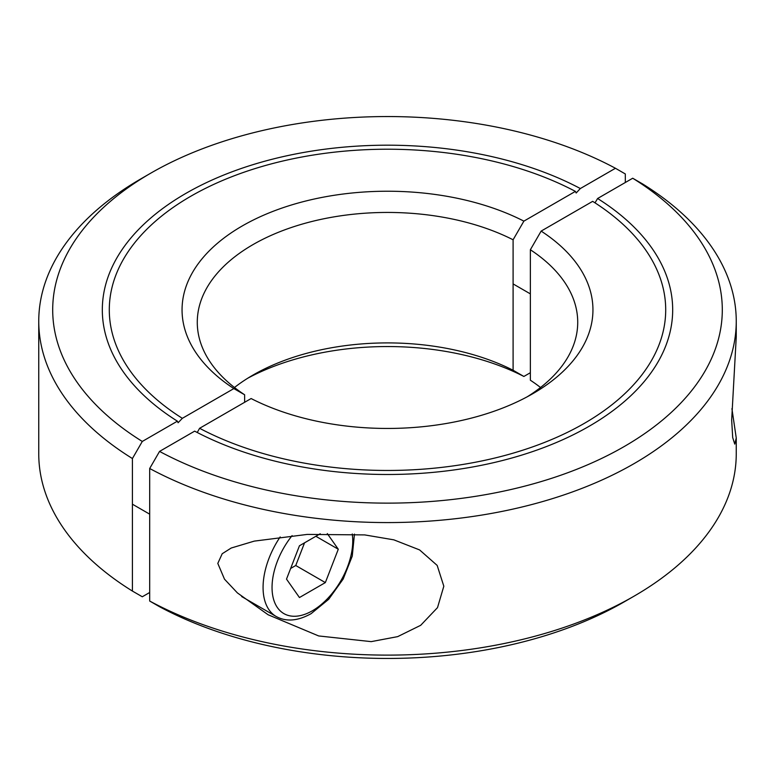 <?xml version="1.0" encoding="UTF-8"?>
<svg xmlns="http://www.w3.org/2000/svg" width="775" height="775" viewBox="0 0 775 775"><rect width="100%" height="100%" fill="white"/><g stroke="black" fill="none" stroke-linecap="round" stroke-linejoin="round"><path stroke-width="1.16" d="M541.144 231.095A205.443 118.614 180 0 1 532.774 393.71A205.443 118.614 180 0 1 251.119 398.544L199.601 428.294A278.206 160.619 0 0 0 499.584 456.853A278.206 160.619 0 0 0 665.706 309.835A278.206 160.619 0 0 0 592.662 201.355L541.144 231.095L530.362 249.753L530.362 380.215A190.224 109.827 180 0 1 540.533 387.5M530.362 249.753A190.224 109.827 180 0 1 577.724 322.264A190.224 109.827 180 0 1 527.184 396.819M731.92 408.687L736.25 438.001L734.768 444.104L732.695 437.565L731.668 420.011L736.25 336.999L736.25 321.228A348.75 201.345 180 0 0 642.582 183.927L632.71 178.231A334.8 193.295 180 0 1 624.243 446.516A334.8 193.295 180 0 1 159.553 451.408L149.682 468.497L149.682 601.042L159.553 606.728A334.8 193.295 180 0 0 624.243 601.836L634.105 596.149A348.75 201.345 180 0 1 149.682 601.042M736.25 321.228A348.75 201.345 180 0 1 634.105 463.605A348.75 201.345 180 0 1 149.682 468.497M217.804 563.406L222.202 553.738L231.212 548.022L254.278 541.115L307.239 534.411L364.686 534.905L393.855 539.846L419.595 549.921L437.168 565.411L443.823 586.21L437.507 607.629L420.689 625.309L397.672 636.633L371.215 641.632L318.67 635.946L268.121 614.759L237.421 592.923L224.498 579.177L217.804 563.406M736.25 438.001L736.25 453.772A348.75 201.345 180 0 1 634.105 596.14A348.75 201.345 180 0 1 634.105 596.149L624.243 601.836M199.601 428.294L197.247 432.489M632.71 178.231L597.602 198.507A285.181 164.649 180 0 1 672.681 309.835A285.181 164.649 180 0 1 502.248 460.573A285.181 164.649 180 0 1 194.661 431.142L159.553 451.408M597.602 198.507L595.006 202.847M530.362 372.707L523.881 376.456L513.098 370.256L513.098 239.785A190.224 109.827 0 0 0 252.989 244.609A190.224 109.827 0 0 0 197.276 322.264A190.224 109.827 0 0 0 244.638 394.785L244.638 402.293M513.098 370.256A190.224 109.827 0 0 0 252.989 375.071A190.224 109.827 0 0 0 252.989 375.081L252.989 375.071M513.098 239.785L523.881 221.137A205.443 118.614 0 0 0 242.226 225.971A205.443 118.614 0 0 0 233.856 388.585L244.638 394.785M523.881 376.456A205.443 118.614 0 0 0 247.816 378.181M149.682 592.497L142.29 596.769L132.418 591.073L132.418 458.538L142.29 441.45L177.398 421.174L178.085 422.743L182.338 418.326L233.856 388.585M523.881 221.137L575.399 191.386L576.164 193.004L580.339 188.538L615.447 168.272A334.8 193.295 0 0 0 150.757 173.164L140.895 178.851A348.75 201.345 0 0 0 140.895 178.86A348.75 201.345 0 0 0 38.75 321.228L38.75 453.772A348.75 201.345 0 0 0 132.418 591.073M38.75 321.228A348.75 201.345 0 0 0 132.418 458.538M140.895 178.86L150.757 173.164A334.8 193.295 0 0 0 142.29 441.45M615.447 168.272L625.318 173.958L625.318 182.503M177.398 421.174A285.181 164.649 180 0 1 102.319 309.835A285.181 164.649 180 0 1 272.752 159.108A285.181 164.649 180 0 1 580.339 188.538M575.399 191.386A278.206 160.619 0 0 0 275.416 162.828A278.206 160.619 0 0 0 109.294 309.835A278.206 160.619 0 0 0 182.338 418.326M252.989 375.081A190.224 109.827 0 0 0 234.467 387.5M327.292 533.587L338.287 549.233L315.871 536.29M338.287 549.233L325.345 582.587L295.75 565.508L304.546 542.82M325.345 582.587L299.45 597.535L286.508 579.119L299.45 545.765L320.22 533.772M290.654 568.443L295.75 565.508M241.655 596.547L276.21 616.503A63.405 36.609 -60 0 1 263.074 587.469A63.405 36.609 -60 0 1 280.172 536.93M352.267 533.975A57.069 32.947 -60 0 1 352.751 540.873A57.069 32.947 -60 0 1 312.403 610.768A57.069 32.947 -60 0 1 273.439 598.804A57.069 32.947 -60 0 1 292.097 535.622M513.098 283.912L530.362 293.88M276.21 616.503C286.178 621.996 297.803 621.046 311.085 613.674L328.716 599.269L343.18 579.022L352.257 556.13L354.456 534.101M132.418 504.196L149.682 514.164"/></g></svg>
